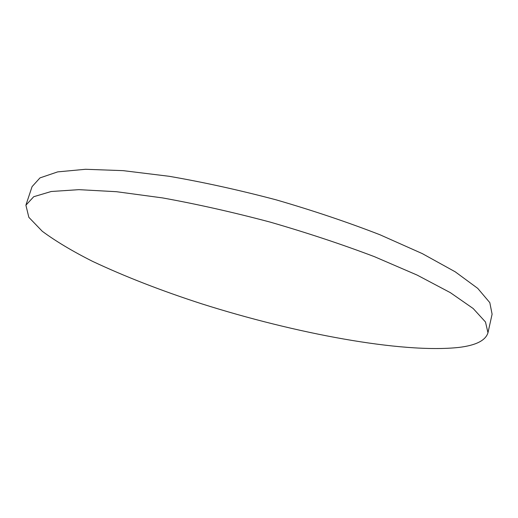 <?xml version="1.0" encoding="UTF-8"?>
<svg xmlns="http://www.w3.org/2000/svg" width="518" height="518" viewBox="0 0 518 518"><rect width="100%" height="100%" fill="white"/><g stroke="black" fill="none" stroke-linecap="round" stroke-linejoin="round"><path stroke-width="0.78" d="M26.062 204.649L32.077 186.622L39.99 177.894L57.679 171.885L85.515 169.282L123.109 170.642L169.127 176.288C203.302 182.174 238.966 190.022 276.113 199.831C313.008 210.554 347.623 222.196 379.953 234.758L422.3 253.613L455.225 271.814L477.745 288.384L489.814 302.641L492.1 314.199L487.969 332.75C485.612 340.494 475.9 345.383 458.831 347.429C401.547 353.613 294.774 333.32 201.826 303.859C161.363 290.76 124.909 276.573 92.469 261.312C72.319 251.146 55.575 241.123 42.243 231.248L28.84 217.314L25.9 205.193L33.735 196.71L51.23 191.498L78.937 189.659L116.498 191.705L162.568 197.915C196.84 204.098 232.634 212.14 269.956 222.041C307.051 232.776 341.874 244.321 374.43 256.669L417.12 275.077L450.369 292.664L473.174 308.514L485.483 321.989L487.969 332.75"/></g></svg>
